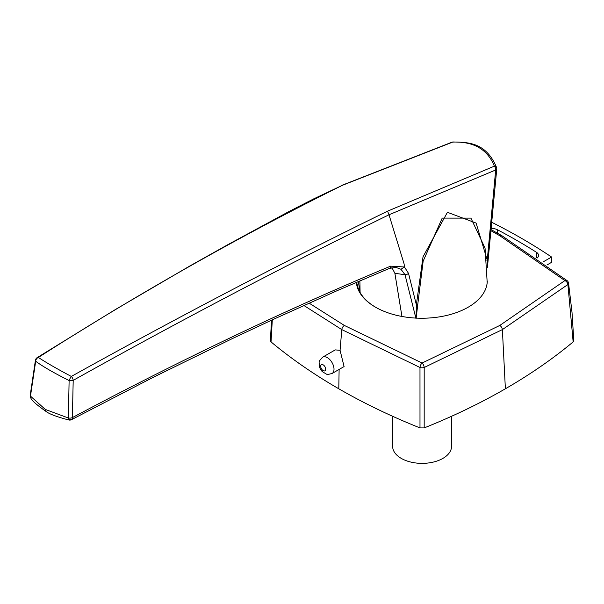 <?xml version="1.0" encoding="UTF-8"?>
<svg xmlns="http://www.w3.org/2000/svg" width="604" height="604" viewBox="0 0 604 604"><rect width="100%" height="100%" fill="white"/><g stroke="black" fill="none" stroke-linecap="round" stroke-linejoin="round"><path stroke-width="0.91" d="M451.535 416.284L451.535 446.371A29.445 17.003 180 0 1 442.906 458.391A29.445 17.003 180 0 1 410.818 462.075A29.445 17.003 180 0 1 392.638 446.371L392.638 416.284M309.044 303.08L344.378 325.45L422.09 363.034L499.787 325.45L564.891 280.588A3.684 2.461 50.4 0 1 567.896 284.522A3.684 2.114 -8 0 0 568.538 283.08L572.003 312.276L573.8 340.641L573.151 341.902A588.945 340.029 180 0 1 505.382 388.787A588.945 340.029 180 0 1 424.182 427.911L419.991 427.911A588.945 340.029 180 0 1 338.791 388.787A588.945 340.029 180 0 1 271.03 341.902L270.373 340.641L271.536 320.188M272.306 319.833L271.03 341.902M419.991 427.911L419.984 367.489L341.796 329.603L303.804 305.435M567.896 282.098A3.684 2.114 -8 0 1 568.538 283.08L568.538 283.08A3.684 3.684 0 0 0 567.231 280.754A3.684 2.461 -50.4 0 0 564.891 280.588L499.795 235.726L491.158 230.849M419.984 367.489A3.684 1.767 -0 0 0 424.189 367.489A3.684 1.721 -112 0 0 422.09 363.034A3.684 1.721 -68 0 0 419.984 367.489M573.151 341.902L567.896 284.522L502.377 329.603L424.189 367.489L424.182 427.911M505.382 388.787L502.377 329.603A3.684 2.129 -120 0 0 499.787 325.45M356.352 282.415A65.519 37.825 -0 0 0 375.454 307.157A65.519 37.825 -0 0 0 427.013 318.119A65.194 37.637 -0 0 0 487.096 283.427A65.519 37.825 -0 0 0 487.285 281.26M416.065 318.24L416.36 304.778L423.026 256.813L447.421 212.291L476.095 223.072L487.254 260.135L495.688 169.973L388.999 214.782L404.106 263.918L404.461 266.998L408.523 273.401L416.36 304.778A1.774 0.951 179.3 0 1 417.757 304.476L423.155 261.154L442.204 218.104L470.916 218.112L485.05 248.108L487.194 282.536A65.172 37.629 180 0 1 487.179 282.763M356.911 282.642L356.911 282.989A65.172 37.629 0 0 0 357.319 287.172M376.315 307.647A65.172 37.629 180 0 1 360.09 292.464A65.172 37.629 180 0 1 357.206 284.416L357.183 284.265A1.774 0.732 173 0 0 357.183 284.242A1.774 0.732 173 0 1 357.183 284.288M417.757 304.476L416.133 318.331M359.893 280.898L360.09 292.464L358.338 281.562M415.922 318.323L405.012 274.714L394.888 273.318L391.883 267.595M401.985 316.655L394.888 273.318M408.523 273.401A3.911 2.567 -15 0 1 405.012 274.714L400.981 269.278L395.862 267.361M387.579 211.158L388.999 214.782C285.45 265.352 180.181 320.543 73.197 380.361A3.911 1.759 -177.3 0 1 69.113 380.55C53.915 372.932 42.771 366.5 35.689 361.252L30.464 396.118A3.911 2.265 -173.2 0 1 30.23 395.152A3.911 3.911 0 0 0 30.827 397.742A3.911 2.99 -33 0 1 30.449 396.405A3.911 2.99 -33 0 1 30.464 396.118L45.315 409.436L68.373 418.006L69.113 380.55A3.911 0.642 -62.8 0 1 71.302 376.435C178.535 316.858 283.963 261.766 387.579 211.158L494.389 166.153C487.534 149.339 473.642 141.321 452.706 142.091L342.627 185.202C239.645 236.179 138.233 293.597 38.392 357.44C45.564 362.234 56.534 368.568 71.302 376.435A3.911 2.152 60.9 0 1 73.197 380.361L72.374 417.606C181.094 359.674 287.187 309.188 390.652 266.145L404.461 266.998L400.981 269.278M342.627 185.202L313.763 198.837L289.165 211.423L227.912 244.628L189.845 265.971L115.613 309.399L37.184 357.621A3.911 2.303 57.6 0 1 38.392 357.44A3.911 3.42 -54.3 0 0 35.689 361.252A3.911 2.091 -169.9 0 1 35.432 360.233L30.23 395.152M395.922 267.376L389.376 268.41L337.991 290.298L272.117 319.916L232.449 338.534L152.404 377.734L71.574 419.637A3.911 3.911 0 0 1 68.916 420.006A3.911 1.125 -77.8 0 1 68.365 418.3A3.911 1.125 -77.8 0 1 68.373 418.006A3.911 1.94 179.7 0 0 72.374 417.606A3.911 2.152 62.1 0 1 72.382 417.847A3.911 2.152 62.1 0 1 71.574 419.637L71.574 419.637A3.911 2.152 62.1 0 1 69.747 419.372M389.376 268.41A3.911 2.544 -112.7 0 0 390.652 266.145M487.436 267.293L496.752 169.052A3.911 1.518 4.6 0 1 496.548 169.475A3.911 1.518 4.6 0 1 495.688 169.973A3.911 2.665 -110.2 0 0 494.389 166.153A3.911 2.393 -19.1 0 1 496.548 167.459A3.911 3.911 0 0 1 496.752 169.052A3.911 1.518 4.6 0 0 496.745 168.931M496.548 167.459C485.835 141.638 467.111 142.416 453.008 141.97A3.911 1.404 86.3 0 0 452.706 142.091A3.911 2.612 -109.1 0 0 451.981 142.182L341.864 185.345M486.93 260.437A1.774 1.019 -4.1 0 1 487.254 260.135L487.254 264.242M356.654 282.279A65.519 37.825 -0 0 0 356.466 283.419M322.634 357.183L319.614 360.603L319.108 362.264L319.388 366.764L320.467 369.286L322.159 371.551L326.605 374.223L328.07 374.442L332.057 373.498A9.422 5.444 60 0 0 333.506 365.948A9.422 5.444 60 0 0 327.345 357.644A9.422 5.444 60 0 0 322.634 357.183L335.25 349.897L340.067 350.305L341.796 329.603A3.684 2.122 -60 0 1 344.378 325.45M340.067 350.305L344.084 366.56L332.057 373.498M338.791 388.787L339.116 369.429M491.981 222.4A588.945 340.029 180 0 1 551.58 257.032L551.58 262.325L546.952 264.997M537.16 258.029A8.101 4.673 0 0 0 538.541 255.417A8.101 4.673 0 0 0 536.428 252.268A588.945 340.029 0 0 0 497.371 229.716A8.101 4.673 0 0 0 491.384 228.508M551.58 257.032L542.883 262.053M499.795 235.726A3.684 2.122 -60 0 1 501.63 235.545A3.684 2.122 -60 0 1 501.637 235.545L491.271 229.716M68.916 420.006C57.116 416.934 49.513 414.102 46.115 411.513L46.115 411.513A3.911 2.257 -59.9 0 1 45.315 409.436M323.185 364.861A3.533 2.038 -120 0 0 320.686 366.303A3.533 2.038 -120 0 0 323.185 370.63A3.533 2.038 -120 0 0 325.684 369.187A3.533 2.038 -120 0 0 323.185 364.861M536.428 252.268L536.428 257.523M497.371 229.716L497.371 233.114M567.231 280.754L501.637 235.545M453.008 141.97A3.911 3.911 0 0 0 451.981 142.182M37.184 357.621A3.911 3.911 0 0 0 35.432 360.233M46.115 411.513C36.014 404.393 30.917 399.803 30.827 397.742"/></g></svg>
